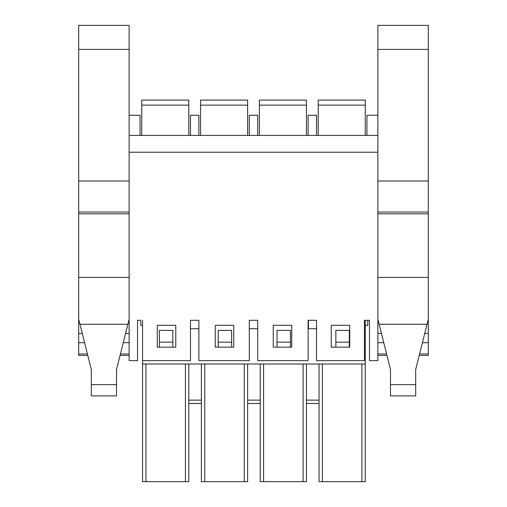 <?xml version="1.0" encoding="UTF-8"?>
<svg xmlns="http://www.w3.org/2000/svg" width="507" height="507" viewBox="0 0 507 507"><rect width="100%" height="100%" fill="white"/><g stroke="black" fill="none" stroke-linecap="round" stroke-linejoin="round"><path stroke-width="0.76" d="M157.278 347.143L157.278 325.291L175.764 325.291L175.764 347.143L157.278 347.143M215.266 347.143L215.266 325.291L233.752 325.291L233.752 347.143L215.266 347.143M273.248 347.143L273.248 325.291L291.734 325.291L291.734 347.143L273.248 347.143M331.236 347.143L331.236 325.291L349.722 325.291L349.722 347.143L331.236 347.143M140.052 135.42L140.052 115.247L129.127 115.247L129.127 360.635L137.53 360.635L137.53 320.297L140.052 320.297M129.127 135.42L377.873 135.42L377.873 360.635L369.47 360.635L369.47 320.297L364.432 320.297L364.432 360.635L316.526 360.635L316.526 320.297L308.123 320.297L308.123 360.635L257.702 360.635L257.702 320.297L249.298 320.297L249.298 360.635L198.877 360.635L198.877 320.297L190.474 320.297L190.474 360.635L142.568 360.635L142.568 320.297M308.123 135.42L308.123 115.247L316.526 115.247L316.526 135.42M249.298 135.42L249.298 115.247L257.702 115.247L257.702 135.42M190.474 135.42L190.474 115.247L198.877 115.247L198.877 135.42M377.873 135.42L377.873 115.247L366.948 115.247L366.948 135.42M129.127 152.227L377.873 152.227M306.443 403.496L319.049 403.496L319.049 400.137L306.443 400.137M349.304 347.143L349.304 330.387L335.856 330.387L335.856 342.149L349.304 342.149M335.856 347.143L335.856 342.149M290.479 347.143L290.479 330.387L277.031 330.387L277.031 342.149L290.479 342.149M277.031 347.143L277.031 342.149M231.648 347.143L231.648 330.387L218.206 330.387L218.206 342.149L231.648 342.149M218.206 347.143L218.206 342.149M172.824 347.143L172.824 330.387L159.375 330.387L159.375 342.149L172.824 342.149M159.375 347.143L159.375 342.149M198.877 328.701L190.474 328.701M257.702 328.701L249.298 328.701M316.526 328.701L308.459 328.701L308.459 320.297M319.049 364.001L319.049 481.65L365.268 481.65L365.268 364.001L142.568 364.001L142.568 481.65L188.794 481.65L188.794 364.001M188.794 403.496L201.399 403.496L201.399 400.137L188.794 400.137M201.399 364.001L201.399 481.65L201.399 403.496L201.399 481.65L247.619 481.65L247.619 364.001M142.568 360.635L142.568 364.001M365.268 320.297L365.268 364.001M319.049 481.65L319.049 403.496L319.049 481.65M260.224 364.001L260.224 481.65L306.443 481.65L306.443 364.001M247.619 403.496L260.224 403.496M247.619 400.137L260.224 400.137M141.732 100.094L188.794 100.094L141.732 100.094L141.732 135.42M188.794 100.094L188.794 135.42M200.557 105.133L247.619 105.133L247.619 100.094L200.557 100.094L200.557 135.42M247.619 105.133L247.619 135.42M91.311 395.904L91.311 369.508L79.967 324.277L127.859 324.277L116.521 369.508L116.521 395.904L91.311 395.904M129.127 319.239L127.859 324.277M79.967 324.277L78.705 319.239L78.705 277.43L129.127 277.43M87.698 355.413L78.705 355.413L78.705 319.239M78.705 277.43L78.705 25.35L129.127 25.35L129.127 115.247M78.705 342.694L84.498 342.694M123.328 342.694L129.127 342.694M78.705 333.467L82.216 333.467M125.609 333.467L129.127 333.467M78.705 180.993L129.127 180.993M390.479 395.904L390.479 369.508L379.141 324.277L427.033 324.277L415.689 369.508L415.689 395.904L390.479 395.904M377.873 277.43L428.295 277.43L428.295 319.239L427.033 324.277M379.141 324.277L377.873 319.239M377.873 115.247L377.873 25.35L428.295 25.35L428.295 277.43M428.295 319.239L428.295 355.413L419.302 355.413M377.873 342.694L383.672 342.694M422.502 342.694L428.295 342.694M377.873 333.467L381.391 333.467M424.784 333.467L428.295 333.467M377.873 180.993L428.295 180.993M140.781 320.297L140.781 325.342L142.568 325.342M318.206 105.133L365.268 105.133L365.268 100.094L318.206 100.094L318.206 135.42M365.268 105.133L365.268 135.42M367.79 320.297L367.79 325.342L365.268 325.342M259.381 105.133L306.443 105.133L306.443 100.094L259.381 100.094L259.381 135.42M306.443 105.133L306.443 135.42M244.254 481.65L244.254 364.001M204.758 481.65L204.758 364.001M185.429 481.65L185.429 364.001M145.934 481.65L145.934 364.001M361.909 481.65L361.909 364.001M322.408 481.65L322.408 364.001M303.085 481.65L303.085 364.001M263.583 481.65L263.583 364.001M141.732 105.133L188.794 105.133M91.311 384.648L116.521 384.648M78.705 353.968L87.331 353.968M120.495 353.968L129.127 353.968M78.705 213.834L129.127 213.834M78.705 49.42L129.127 49.42M390.479 384.648L415.689 384.648M377.873 353.968L386.505 353.968M419.669 353.968L428.295 353.968M377.873 213.834L428.295 213.834M377.873 49.42L428.295 49.42M120.127 355.413L129.127 355.413M78.705 212.046L129.127 212.046M377.873 355.413L386.873 355.413M377.873 212.046L428.295 212.046"/></g></svg>
